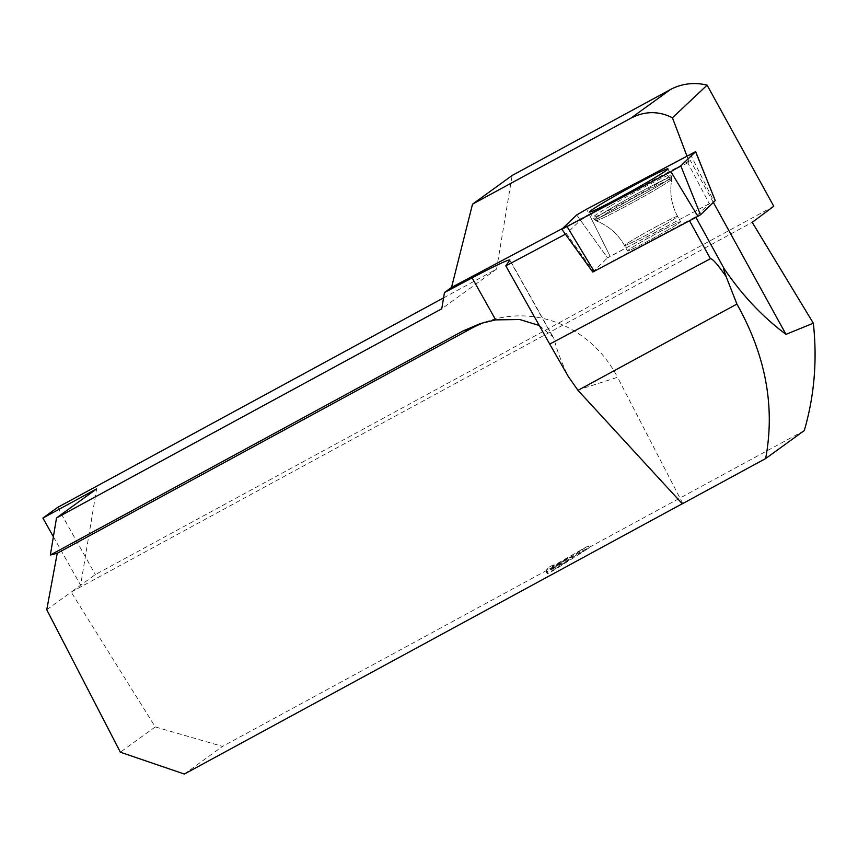 <?xml version="1.0" encoding="UTF-8"?>
<svg xmlns="http://www.w3.org/2000/svg" width="858" height="858" viewBox="0 0 858 858"><rect width="100%" height="100%" fill="white"/><g stroke="black" fill="none" stroke-linecap="round" stroke-linejoin="round"><path stroke-width="0.64" stroke-dasharray="4.29 3.22" d="M709.276 203.711L607.539 257.872L580.448 220.227L566.462 233.655L593.436 271.407L695.624 216.806L709.276 203.711L687.773 162.752L690.24 160.392L562.709 228.378M713.373 202.434L690.24 160.392M580.448 220.227L589.489 214.95L610.156 256.338L715.24 200.6M687.773 162.752L589.489 214.95M565.422 234.202L566.462 233.655M443.565 297.865L496.6 269.069L512.151 175.472M773.766 206.252L95.345 574.57L71.171 592.084L155.277 726.908L222.533 746.406L184.352 774.055M57.647 507.389L95.345 574.57M496.6 269.069L441.752 308.794M554.322 566.806L553.785 568.06L589.231 547.854L553.582 570.409L547.318 573.809L548.155 570.152L554.322 566.806L553.238 564.886L547.082 568.232L546.246 571.889L552.509 568.489L588.159 545.935L552.713 566.141L553.238 564.886M804.3 430.566L222.533 746.406M484.952 322.19A112.902 106.456 72.2 0 1 489.35 320.667A112.902 106.456 72.2 0 1 617.545 377.295L577.799 390.036M539.285 325.514L553.389 337.387L554.193 339.382C557.067 350.74 561.808 363.17 568.404 376.651M46.75 609.759L71.171 592.084L752.209 222.34M688.963 161.336L686.904 155.92M53.389 536.743L80.609 585.253L96.611 488.899M155.277 726.908L120.356 752.198M682.754 503.474L617.545 377.295M551.104 568.918L552.477 566.612L567.363 558.537L551.104 568.918L552.177 570.838L568.436 560.456L567.363 558.537M568.436 560.456L553.56 568.532L552.177 570.838M553.56 568.532L552.477 566.612M553.785 568.06L552.713 566.141M572.136 558.097L571.063 556.177M582.614 551.437L581.542 549.517M589.231 547.854L588.159 545.935M553.582 570.409L552.509 568.489M547.318 573.809L546.246 571.889M548.155 570.152L547.082 568.232M611.143 205.555A44.305 1.909 151.2 0 1 650.246 184.009A44.305 1.909 151.2 0 1 670.656 174.678A44.305 1.909 151.2 0 1 632.754 197.705A44.305 1.909 151.2 0 1 593.017 217.406A44.305 1.909 151.2 0 1 594.862 215.669A44.305 1.909 151.2 0 1 611.143 205.555M668.168 229.826A30.287 1.308 151.2 0 1 641.462 244.541A30.287 1.308 151.2 0 1 627.477 250.944A30.287 1.308 151.2 0 1 653.388 235.189A30.287 1.308 151.2 0 1 680.555 221.729A30.287 1.308 151.2 0 1 668.168 229.826A30.287 1.308 -28.8 0 0 680.555 221.729A30.287 1.308 -28.8 0 0 653.388 235.189A30.287 1.308 -28.8 0 0 627.477 250.944A30.287 1.308 -28.8 0 0 641.462 244.541A30.287 1.308 -28.8 0 0 668.168 229.826M561.915 229.15L592.781 272.04L607.539 257.872L593.436 271.407M576.673 214.983L607.539 257.872L610.156 256.338L586.604 209.18M695.624 216.806L695.924 217.364M509.802 260.285L554.193 339.382M553.185 569.68L552.102 567.76M612.376 207.615A44.133 1.909 -28.8 0 0 594.326 219.423A44.133 1.909 -28.8 0 0 633.912 199.807A44.133 1.909 -28.8 0 0 671.664 176.855A44.133 1.909 -28.8 0 0 651.329 186.154A44.133 1.909 -28.8 0 0 612.376 207.615A44.133 1.909 151.2 0 1 651.329 186.154A44.133 1.909 151.2 0 1 671.664 176.855A44.133 1.909 151.2 0 1 633.912 199.807A44.133 1.909 151.2 0 1 594.326 219.423A44.133 1.909 151.2 0 1 612.376 207.615M613.652 209.116A43.361 1.866 151.2 0 1 652.488 187.741A43.361 1.866 151.2 0 1 671.9 178.968A43.361 1.866 151.2 0 1 634.813 201.437A43.361 1.866 151.2 0 1 595.978 220.753A43.361 1.866 151.2 0 1 613.652 209.116A43.361 1.866 -28.8 0 0 595.978 220.753A43.361 1.866 -28.8 0 0 634.813 201.437A43.361 1.866 -28.8 0 0 671.9 178.968A43.361 1.866 -28.8 0 0 652.488 187.741A43.361 1.866 -28.8 0 0 613.652 209.116M665.218 224.474A30.287 1.308 -28.8 0 0 677.606 216.377A30.287 1.308 -28.8 0 0 663.62 222.78A30.287 1.308 -28.8 0 0 636.915 237.484A30.287 1.308 -28.8 0 0 624.527 245.592A30.287 1.308 -28.8 0 0 638.524 239.189A30.287 1.308 -28.8 0 0 665.218 224.474A30.287 1.308 151.2 0 1 638.524 239.189A30.287 1.308 151.2 0 1 624.527 245.592A30.287 1.308 151.2 0 1 636.915 237.484A30.287 1.308 151.2 0 1 663.62 222.78A30.287 1.308 151.2 0 1 677.606 216.377A30.287 1.308 151.2 0 1 665.218 224.474M690.325 154.108L713.867 201.265M489.35 320.667L480.512 323.498M553.367 337.398L509.899 259.953M667.953 168.844L671.664 176.855L671.128 183.923C669.948 195.388 672.114 206.21 677.606 216.377L680.555 221.729L677.606 216.377C672.114 206.21 669.948 195.388 671.128 183.923L671.9 178.968L670.656 174.678M589.543 212.001L594.326 219.423L600.579 222.748C610.896 227.896 618.886 235.5 624.527 245.592L627.477 250.944L624.527 245.592C618.886 235.5 610.896 227.896 600.579 222.748L595.978 220.753L593.017 217.406"/><path stroke-width="1.29" d="M726.147 276.651L736.915 304.075C765.722 355.319 775.3 406.81 765.647 458.547L804.3 430.566C814.371 395.838 817.384 360.049 813.33 323.187L785.982 334.352C762.59 316.934 741.988 295.055 724.195 268.726C722.565 267.514 725.514 274.346 726.147 276.651C717.556 264.318 712.322 258.355 710.435 258.741L689.521 220.763M785.982 334.352L713.373 202.434M562.709 228.378L451.533 287.419L444.455 292.546L472.114 277.853L495.699 319.884L519.787 319.519L539.285 325.514M710.435 258.741L549.71 344.09L505.812 265.862L509.899 259.953C507.968 259.62 495.366 265.594 472.114 277.853M505.812 265.862L565.422 234.202M736.915 304.075L577.992 390.347L568.404 376.651L549.71 344.09M765.647 458.547L682.314 503.796L577.992 390.347M682.26 503.743L184.352 774.055L120.356 752.198L46.75 609.759L57.239 553.26L50.354 555.019L56.51 517.942L96.611 488.899L42.9 518.06L57.647 507.389L443.565 297.865M512.151 175.472L670.302 89.618A55.073 51.984 -125.9 0 1 707.121 85.157L672.425 117.782C658.719 110.832 644.873 110.961 630.898 118.157L472.522 204.172L512.151 175.472M813.33 323.187L752.209 222.34L773.766 206.252L707.121 85.157M56.51 517.942L441.752 308.794L444.455 292.546M50.354 555.019L463.116 330.92L480.469 323.509L495.699 319.884M57.239 553.26L472.061 328.056A112.902 106.456 72.2 0 1 484.952 322.19M686.904 155.92L672.425 117.782M472.522 204.172L451.533 287.419M42.9 518.06L53.389 536.743M695.57 151.694L586.647 209.159L576.662 214.993L561.915 229.15L670.849 171.675L680.823 165.851L695.57 151.694L715.272 200.6L700.493 214.8L697.876 216.323L592.76 272.061L561.851 229.258L670.881 171.654L680.812 165.851L695.645 151.587L586.604 209.18L576.673 214.983L561.851 229.258M649.645 180.802A44.755 1.931 -28.8 0 0 667.953 168.844A44.755 1.931 -28.8 0 0 647.34 178.271A44.755 1.931 -28.8 0 0 607.839 200.032A44.755 1.931 -28.8 0 0 589.543 212.001A44.755 1.931 -28.8 0 0 610.253 202.509A44.755 1.931 -28.8 0 0 649.645 180.802M695.924 217.364L724.195 268.726M463.116 330.92L472.061 328.056M630.898 118.157L670.302 89.618M697.876 216.323L670.881 171.654M567.17 226.737L594.165 271.396M680.812 165.851L700.493 214.8M715.272 200.6L695.645 151.587"/></g></svg>

